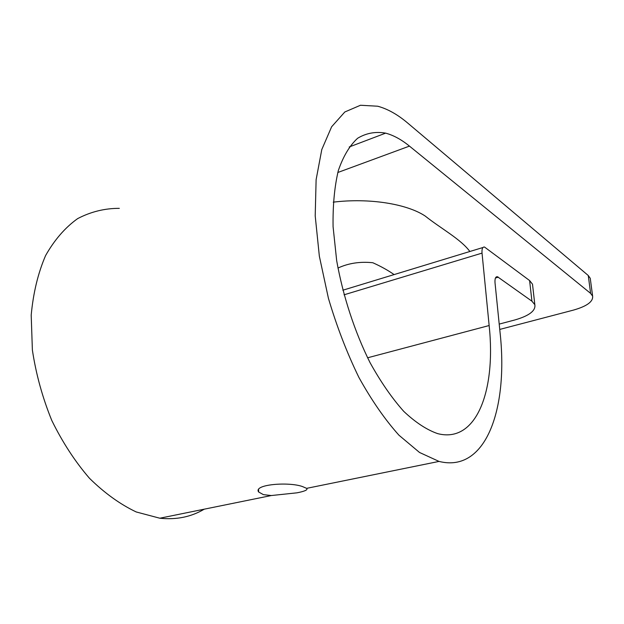 <?xml version="1.0" encoding="UTF-8"?>
<svg xmlns="http://www.w3.org/2000/svg" width="624" height="624" viewBox="0 0 624 624"><rect width="100%" height="100%" fill="white"/><g stroke="black" fill="none" stroke-linecap="round" stroke-linejoin="round"><path stroke-width="0.94" d="M296.969 492.827L271.284 495.542L263.367 494.629L258.632 491.985C253.126 484.364 289.045 481.588 302.578 486.595L306.797 488.444C307.882 489.895 304.606 491.353 296.969 492.827M394.103 274.591C388.12 270.371 381.03 266.425 372.817 262.735C360.071 261.417 348.449 263.188 337.958 268.055M333.232 202.153C369.088 197.769 406.723 203.83 425.116 215.982C441.113 228.704 460.902 239.226 469.856 251.495M204.259 509.176C191.147 516.945 176.327 519.964 159.814 518.216L136.243 511.969C120.159 504.332 104.575 493.108 89.482 478.288C75.059 461.565 62.494 442.283 51.776 420.436C42.479 397.597 36.013 374.127 32.378 350.025L31.2 315.112C33.259 292.906 38.048 273.062 45.583 255.583C54.46 239.881 65.146 227.557 77.641 218.618C90.839 211.731 104.731 208.307 119.324 208.346M590.452 279.794L590.257 278.304L588.26 275.496L407.675 123.029C397.628 114.52 387.637 108.911 377.692 106.22L360.477 105.253L344.822 111.977L331.625 126.773L321.789 149.557L316.118 179.681L315.206 215.865L319.348 256.191L328.419 298.295C336.757 326.438 346.921 352.833 358.933 377.489C371.662 400.421 385 419.656 398.947 435.201L419.523 452.47L439.031 461.417C486.291 473.343 508.451 408.119 500.042 332.342L495.035 282.976C494.731 278.608 495.534 276.526 497.453 276.728L531.929 301.189L534.83 304.684C535.852 310.744 529.121 315.861 514.628 320.018L499.2 324.098M532.763 286.447L532.506 284.201L529.604 280.55L484.505 247.034C482.57 246.808 481.751 248.836 482.032 253.118L489.146 325.533C496.096 390.164 476.697 443.726 437.689 433.633C426.808 429.874 415.483 422.432 403.72 411.333C391.958 398.159 380.726 381.919 370.024 362.599C354.728 331.89 342.997 296.135 336.679 260.692L333.083 226.73C332.748 205.405 334.503 186.67 338.341 170.524C343.255 156.265 349.69 145.509 357.638 138.247C366.233 133.084 375.562 131.383 385.64 133.138C393.502 135.252 401.443 139.573 409.453 146.11L590.616 293.389L592.613 296.104C593.276 301.595 586.888 306.267 573.433 310.105L499.746 329.425M498.35 277.173L495.448 278.015M529.604 280.55L531.929 301.189M588.26 275.496L590.616 293.389M409.453 146.11L337.795 172.505M489.146 325.533L367.591 357.794M482.032 253.118L344.035 294.817M258.625 491.977L258.578 489.778M534.83 304.684L532.506 284.201M592.613 296.104L590.257 278.304M349.222 146.968L385.64 133.138M342.833 290.215L482.945 247.51M495.979 277.157L497.453 276.728M159.814 518.216L271.284 495.542M306.696 488.335L439.031 461.417"/></g></svg>
